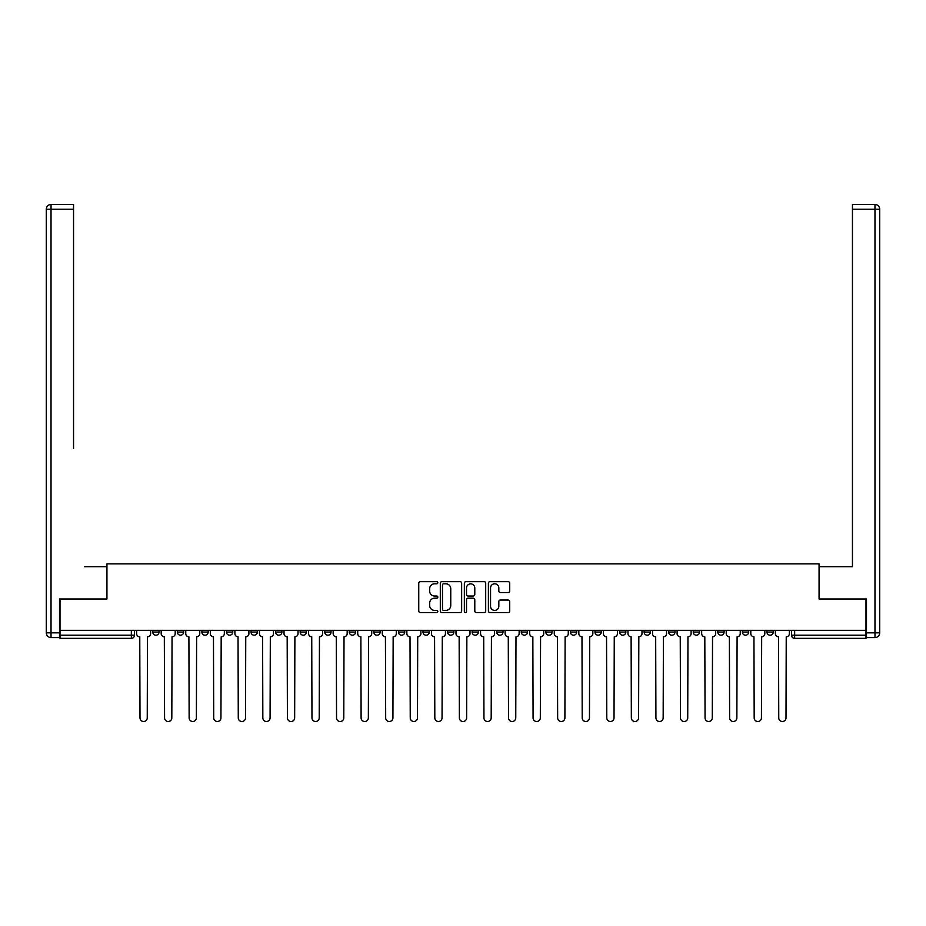 <?xml version="1.0" encoding="UTF-8"?>
<svg xmlns="http://www.w3.org/2000/svg" width="926" height="926" viewBox="0 0 926 926"><rect width="100%" height="100%" fill="white"/><g stroke="black" fill="none" stroke-linecap="round" stroke-linejoin="round"><path stroke-width="1.39" d="M437.801 582.72A1.076 1.076 0 0 0 436.725 581.644L420.3 581.644A1.551 1.551 0 0 0 418.749 583.183L418.749 611.01A1.551 1.551 0 0 0 420.3 612.549L436.725 612.549A1.076 1.076 0 0 0 437.801 611.473A1.076 1.076 0 0 0 436.725 610.396L434.595 610.396A4.943 4.943 0 0 1 429.652 605.442L429.652 603.127A4.943 4.943 0 0 1 434.595 598.184L436.725 598.184A1.076 1.076 0 0 0 437.801 597.096A1.076 1.076 0 0 0 436.725 596.02L434.595 596.02A4.943 4.943 0 0 1 429.652 591.066L429.652 588.751A4.943 4.943 0 0 1 434.595 583.808L436.725 583.808A1.076 1.076 0 0 0 437.801 582.72M766.948 632.053L766.948 630.328L766.948 632.053A3.148 3.148 0 0 0 770.096 635.213A3.148 3.148 0 0 1 766.948 632.053L773.245 632.053A3.148 3.148 0 0 1 770.096 635.213A3.148 3.148 0 0 0 773.245 632.053L773.245 630.328M742.374 630.328L742.374 632.053L748.671 632.053A3.148 3.148 0 0 1 745.523 635.213A3.148 3.148 0 0 1 742.374 632.053L742.374 630.328M668.676 632.053L668.676 630.328L668.676 632.053A3.148 3.148 0 0 0 671.825 635.213A3.148 3.148 0 0 1 668.676 632.053L674.973 632.053A3.148 3.148 0 0 1 671.825 635.213M644.102 632.053L644.102 630.328L644.102 632.053A3.148 3.148 0 0 0 647.251 635.213A3.148 3.148 0 0 1 644.102 632.053L650.399 632.053A3.148 3.148 0 0 1 647.251 635.213M570.404 630.328L570.404 632.053L576.701 632.053A3.148 3.148 0 0 1 573.553 635.213A3.148 3.148 0 0 1 570.404 632.053L570.404 630.328M545.831 630.328L545.831 632.053L552.139 632.053A3.148 3.148 0 0 1 548.991 635.213A3.148 3.148 0 0 1 545.831 632.053L545.831 630.328M422.997 630.328L422.997 632.053L429.294 632.053A3.148 3.148 0 0 1 426.145 635.213A3.148 3.148 0 0 1 422.997 632.053L422.997 630.328M349.299 630.328L349.299 632.053L355.596 632.053A3.148 3.148 0 0 1 352.447 635.213A3.148 3.148 0 0 1 349.299 632.053L349.299 630.328M300.163 630.328L300.163 632.053L306.46 632.053A3.148 3.148 0 0 1 303.311 635.213A3.148 3.148 0 0 1 300.163 632.053L300.163 630.328M275.601 630.328L275.601 632.053L281.898 632.053A3.148 3.148 0 0 1 278.749 635.213A3.148 3.148 0 0 1 275.601 632.053L275.601 630.328M226.465 632.053L226.465 630.328L226.465 632.053A3.148 3.148 0 0 0 229.613 635.213A3.148 3.148 0 0 1 226.465 632.053L232.762 632.053A3.148 3.148 0 0 1 229.613 635.213M177.329 632.053L177.329 630.328L177.329 632.053A3.148 3.148 0 0 0 180.477 635.213A3.148 3.148 0 0 1 177.329 632.053L183.626 632.053A3.148 3.148 0 0 1 180.477 635.213A3.148 3.148 0 0 0 183.626 632.053L183.626 630.328L183.626 632.053M508.177 592.536A1.551 1.551 0 0 0 509.717 590.996L509.717 583.183A1.551 1.551 0 0 0 508.177 581.644L489.935 581.644A1.551 1.551 0 0 0 488.396 583.183L488.396 611.01A1.551 1.551 0 0 0 489.935 612.549L508.177 612.549A1.551 1.551 0 0 0 509.717 611.01L509.717 601.576A1.551 1.551 0 0 0 508.177 600.036L500.364 600.036A1.551 1.551 0 0 0 498.825 601.576L498.825 606.252A4.132 4.132 0 0 1 494.692 610.396A4.132 4.132 0 0 1 490.548 606.252L490.548 587.941A4.132 4.132 0 0 1 494.692 583.808A4.132 4.132 0 0 1 498.825 587.941L498.825 590.996A1.551 1.551 0 0 0 500.364 592.536L508.177 592.536M60.005 630.328L60.005 598.983L106.93 598.983L106.93 563.865L819.07 563.865L819.07 598.983L865.995 598.983L865.995 630.328L60.005 630.328L60.005 635.213L134.49 635.213L134.49 630.328L134.49 635.213A3.148 3.148 0 0 1 131.342 638.361L60.005 638.361L60.005 635.213M461.646 583.183A1.551 1.551 0 0 0 460.106 581.644L441.864 581.644A1.551 1.551 0 0 0 440.313 583.183L440.313 611.01A1.551 1.551 0 0 0 441.864 612.549L460.106 612.549A1.551 1.551 0 0 0 461.646 611.01L461.646 583.183M465.894 581.644L484.136 581.644A1.551 1.551 0 0 1 485.687 583.183L485.687 611.01A1.551 1.551 0 0 1 484.136 612.549L476.334 612.549A1.551 1.551 0 0 1 474.783 611.01L474.783 599.724A1.551 1.551 0 0 0 473.244 598.184L468.058 598.184A1.551 1.551 0 0 0 466.519 599.724L466.519 611.473A1.076 1.076 0 0 1 465.431 612.549A1.076 1.076 0 0 1 464.354 611.473L464.354 583.183A1.551 1.551 0 0 1 465.894 581.644M791.51 630.328L791.51 635.213L865.995 635.213L865.995 638.361L794.658 638.361A3.148 3.148 0 0 1 791.51 635.213L791.51 630.328M865.995 630.328L865.995 635.213M748.671 632.053L748.671 630.328L748.671 632.053A3.148 3.148 0 0 1 745.523 635.213M724.109 632.053L724.109 630.328L724.109 632.053A3.148 3.148 0 0 1 720.96 635.213A3.148 3.148 0 0 1 717.812 632.053L724.109 632.053A3.148 3.148 0 0 1 720.96 635.213M717.812 630.328L717.812 632.053M699.535 630.328L699.535 632.053A3.148 3.148 0 0 1 696.387 635.213A3.148 3.148 0 0 1 693.238 632.053L699.535 632.053A3.148 3.148 0 0 1 696.387 635.213M693.238 630.328L693.238 632.053M674.973 630.328L674.973 632.053L674.973 630.328M650.399 630.328L650.399 632.053L650.399 630.328M625.837 630.328L625.837 632.053A3.148 3.148 0 0 1 622.689 635.213A3.148 3.148 0 0 1 619.54 632.053L625.837 632.053L625.837 630.328M619.54 630.328L619.54 632.053M601.275 632.053L601.275 630.328L601.275 632.053A3.148 3.148 0 0 1 598.115 635.213A3.148 3.148 0 0 1 594.967 632.053L601.275 632.053A3.148 3.148 0 0 1 598.115 635.213M594.967 630.328L594.967 632.053M576.701 630.328L576.701 632.053M552.139 630.328L552.139 632.053M527.565 630.328L527.565 632.053A3.148 3.148 0 0 1 524.417 635.213A3.148 3.148 0 0 1 521.269 632.053L527.565 632.053M521.269 630.328L521.269 632.053M503.003 630.328L503.003 632.053A3.148 3.148 0 0 1 499.855 635.213A3.148 3.148 0 0 1 496.706 632.053L503.003 632.053A3.148 3.148 0 0 1 499.855 635.213M496.706 630.328L496.706 632.053M478.429 630.328L478.429 632.053A3.148 3.148 0 0 1 475.281 635.213A3.148 3.148 0 0 1 472.133 632.053A3.148 3.148 0 0 0 475.281 635.213M472.133 630.328L472.133 632.053L478.429 632.053M453.867 630.328L453.867 632.053A3.148 3.148 0 0 1 450.719 635.213A3.148 3.148 0 0 1 447.571 632.053A3.148 3.148 0 0 0 450.719 635.213M447.571 630.328L447.571 632.053L453.867 632.053M429.294 630.328L429.294 632.053A3.148 3.148 0 0 1 426.145 635.213M404.731 630.328L404.731 632.053A3.148 3.148 0 0 1 401.583 635.213A3.148 3.148 0 0 1 398.435 632.053L404.731 632.053M398.435 630.328L398.435 632.053M373.861 630.328L373.861 632.053L380.169 632.053L380.169 630.328L380.169 632.053A3.148 3.148 0 0 1 377.009 635.213A3.148 3.148 0 0 1 373.861 632.053A3.148 3.148 0 0 0 377.009 635.213M355.596 630.328L355.596 632.053M331.033 630.328L331.033 632.053A3.148 3.148 0 0 1 327.885 635.213A3.148 3.148 0 0 1 324.725 632.053L331.033 632.053L331.033 630.328M324.725 630.328L324.725 632.053M306.46 632.053L306.46 630.328L306.46 632.053A3.148 3.148 0 0 1 303.311 635.213M281.898 632.053L281.898 630.328L281.898 632.053A3.148 3.148 0 0 1 278.749 635.213M257.324 630.328L257.324 632.053A3.148 3.148 0 0 1 254.175 635.213A3.148 3.148 0 0 1 251.027 632.053A3.148 3.148 0 0 0 254.175 635.213A3.148 3.148 0 0 0 257.324 632.053L257.324 630.328M251.027 630.328L251.027 632.053L257.324 632.053M232.762 630.328L232.762 632.053M208.188 630.328L208.188 632.053A3.148 3.148 0 0 1 205.04 635.213A3.148 3.148 0 0 1 201.891 632.053A3.148 3.148 0 0 0 205.04 635.213M201.891 630.328L201.891 632.053L208.188 632.053M159.052 630.328L159.052 632.053A3.148 3.148 0 0 1 155.904 635.213A3.148 3.148 0 0 1 152.755 632.053A3.148 3.148 0 0 0 155.904 635.213A3.148 3.148 0 0 0 159.052 632.053L159.052 630.328M152.755 630.328L152.755 632.053L159.052 632.053M131.342 630.328L131.342 638.361A3.148 3.148 0 0 0 134.49 635.213M443.566 583.808A1.076 1.076 0 0 0 442.478 584.885L442.478 609.308A1.076 1.076 0 0 0 443.566 610.396L445.8 610.396A4.943 4.943 0 0 0 450.754 605.442L450.754 588.751A4.943 4.943 0 0 0 445.8 583.808L443.566 583.808M474.783 588.01A4.132 4.132 0 0 0 470.651 583.878A4.132 4.132 0 0 0 466.519 588.01L466.519 594.469A1.551 1.551 0 0 0 468.058 596.02L473.244 596.02A1.551 1.551 0 0 0 474.783 594.469L474.783 588.01M136.62 630.328L136.62 633.627A3.148 3.148 0 0 0 139.768 636.787L140 717.882A3.623 3.623 0 0 0 143.623 721.504A3.623 3.623 0 0 0 147.246 717.882L147.477 636.787A3.148 3.148 0 0 0 150.637 633.627L150.637 630.328M161.182 630.328L161.182 633.627A3.148 3.148 0 0 0 164.33 636.787L164.573 717.882A3.623 3.623 0 0 0 168.196 721.504A3.623 3.623 0 0 0 171.819 717.882L172.051 636.787A3.148 3.148 0 0 0 175.199 633.627L175.199 630.328M185.756 630.328L185.756 633.627A3.148 3.148 0 0 0 188.904 636.787L189.136 717.882A3.623 3.623 0 0 0 192.758 721.504A3.623 3.623 0 0 0 196.381 717.882L196.613 636.787A3.148 3.148 0 0 0 199.773 633.627L199.773 630.328M59.53 632.84L59.53 637.574L51.023 637.574A4.723 4.723 0 0 1 46.3 632.84L46.3 209.218L51.023 209.218L51.023 204.496L73.548 204.496L73.548 209.218L51.023 209.218L51.023 632.84L59.53 632.84L59.53 598.983L106.768 598.983L106.768 566.7L84.416 566.7M73.548 209.218L73.548 448.589M51.023 204.496A4.723 4.723 0 0 0 46.3 209.218A4.723 4.723 0 0 1 51.023 204.496M841.584 566.7L852.452 566.7L852.452 204.496L874.977 204.496L852.452 204.496M866.47 632.84L874.977 632.84L874.977 209.218L879.7 209.218A4.723 4.723 0 0 0 874.977 204.496A4.723 4.723 0 0 1 879.7 209.218A4.723 4.723 0 0 0 874.977 204.496A4.723 4.723 0 0 1 879.7 209.218L879.7 632.84A4.723 4.723 0 0 1 874.977 637.574L866.47 637.574L866.47 598.983L819.232 598.983L819.232 566.7L852.452 566.7L852.452 448.589M874.977 637.574A4.723 4.723 0 0 0 879.7 632.84L874.977 632.84L874.977 637.574M210.318 630.328L210.318 633.627A3.148 3.148 0 0 0 213.466 636.787L213.709 717.882A3.623 3.623 0 0 0 217.332 721.504A3.623 3.623 0 0 0 220.944 717.882L221.187 636.787A3.148 3.148 0 0 0 224.335 633.627L224.335 630.328M234.891 630.328L234.891 633.627A3.148 3.148 0 0 0 238.04 636.787L238.271 717.882A3.623 3.623 0 0 0 241.894 721.504A3.623 3.623 0 0 0 245.517 717.882L245.749 636.787A3.148 3.148 0 0 0 248.897 633.627L248.897 630.328M259.454 630.328L259.454 633.627A3.148 3.148 0 0 0 262.602 636.787L262.834 717.882A3.623 3.623 0 0 0 266.457 721.504A3.623 3.623 0 0 0 270.079 717.882L270.323 636.787A3.148 3.148 0 0 0 273.471 633.627L273.471 630.328M284.016 630.328L284.016 633.627A3.148 3.148 0 0 0 287.176 636.787L287.407 717.882A3.623 3.623 0 0 0 291.03 721.504A3.623 3.623 0 0 0 294.653 717.882L294.885 636.787A3.148 3.148 0 0 0 298.033 633.627L298.033 630.328M308.59 630.328L308.59 633.627A3.148 3.148 0 0 0 311.738 636.787L311.969 717.882A3.623 3.623 0 0 0 315.592 721.504A3.623 3.623 0 0 0 319.215 717.882L319.458 636.787A3.148 3.148 0 0 0 322.607 633.627L322.607 630.328M333.152 630.328L333.152 633.627A3.148 3.148 0 0 0 336.3 636.787L336.543 717.882A3.623 3.623 0 0 0 340.166 721.504A3.623 3.623 0 0 0 343.789 717.882L344.021 636.787A3.148 3.148 0 0 0 347.169 633.627L347.169 630.328M357.725 630.328L357.725 633.627A3.148 3.148 0 0 0 360.874 636.787L361.105 717.882A3.623 3.623 0 0 0 364.728 721.504A3.623 3.623 0 0 0 368.351 717.882L368.594 636.787A3.148 3.148 0 0 0 371.743 633.627L371.743 630.328M382.288 630.328L382.288 633.627A3.148 3.148 0 0 0 385.436 636.787L385.679 717.882A3.623 3.623 0 0 0 389.302 721.504A3.623 3.623 0 0 0 392.925 717.882L393.156 636.787A3.148 3.148 0 0 0 396.305 633.627L396.305 630.328M406.861 630.328L406.861 633.627A3.148 3.148 0 0 0 410.01 636.787L410.241 717.882A3.623 3.623 0 0 0 413.864 721.504A3.623 3.623 0 0 0 417.487 717.882L417.719 636.787A3.148 3.148 0 0 0 420.879 633.627L420.879 630.328M431.423 630.328L431.423 633.627A3.148 3.148 0 0 0 434.572 636.787L434.815 717.882A3.623 3.623 0 0 0 438.438 721.504A3.623 3.623 0 0 0 442.049 717.882L442.292 636.787A3.148 3.148 0 0 0 445.441 633.627L445.441 630.328M455.997 630.328L455.997 633.627A3.148 3.148 0 0 0 459.146 636.787L459.377 717.882A3.623 3.623 0 0 0 463 721.504A3.623 3.623 0 0 0 466.623 717.882L466.854 636.787A3.148 3.148 0 0 0 470.003 633.627L470.003 630.328M480.559 630.328L480.559 633.627A3.148 3.148 0 0 0 483.708 636.787L483.951 717.882A3.623 3.623 0 0 0 487.562 721.504A3.623 3.623 0 0 0 491.185 717.882L491.428 636.787A3.148 3.148 0 0 0 494.577 633.627L494.577 630.328M505.121 630.328L505.121 633.627A3.148 3.148 0 0 0 508.281 636.787L508.513 717.882A3.623 3.623 0 0 0 512.136 721.504A3.623 3.623 0 0 0 515.759 717.882L515.99 636.787A3.148 3.148 0 0 0 519.139 633.627L519.139 630.328M529.695 630.328L529.695 633.627A3.148 3.148 0 0 0 532.844 636.787L533.075 717.882A3.623 3.623 0 0 0 536.698 721.504A3.623 3.623 0 0 0 540.321 717.882L540.564 636.787A3.148 3.148 0 0 0 543.712 633.627L543.712 630.328M554.257 630.328L554.257 633.627A3.148 3.148 0 0 0 557.406 636.787L557.649 717.882A3.623 3.623 0 0 0 561.272 721.504A3.623 3.623 0 0 0 564.895 717.882L565.126 636.787A3.148 3.148 0 0 0 568.275 633.627L568.275 630.328M578.831 630.328L578.831 633.627A3.148 3.148 0 0 0 581.979 636.787L582.211 717.882A3.623 3.623 0 0 0 585.834 721.504A3.623 3.623 0 0 0 589.457 717.882L589.7 636.787A3.148 3.148 0 0 0 592.848 633.627L592.848 630.328M603.393 630.328L603.393 633.627A3.148 3.148 0 0 0 606.542 636.787L606.785 717.882A3.623 3.623 0 0 0 610.408 721.504A3.623 3.623 0 0 0 614.031 717.882L614.262 636.787A3.148 3.148 0 0 0 617.41 633.627L617.41 630.328M627.967 630.328L627.967 633.627A3.148 3.148 0 0 0 631.115 636.787L631.347 717.882A3.623 3.623 0 0 0 634.97 721.504A3.623 3.623 0 0 0 638.593 717.882L638.824 636.787A3.148 3.148 0 0 0 641.984 633.627L641.984 630.328M652.529 630.328L652.529 633.627A3.148 3.148 0 0 0 655.677 636.787L655.921 717.882A3.623 3.623 0 0 0 659.543 721.504A3.623 3.623 0 0 0 663.166 717.882L663.398 636.787A3.148 3.148 0 0 0 666.546 633.627L666.546 630.328M677.103 630.328L677.103 633.627A3.148 3.148 0 0 0 680.251 636.787L680.483 717.882A3.623 3.623 0 0 0 684.106 721.504A3.623 3.623 0 0 0 687.729 717.882L687.96 636.787A3.148 3.148 0 0 0 691.109 633.627L691.109 630.328M701.665 630.328L701.665 633.627A3.148 3.148 0 0 0 704.813 636.787L705.056 717.882A3.623 3.623 0 0 0 708.668 721.504A3.623 3.623 0 0 0 712.291 717.882L712.534 636.787A3.148 3.148 0 0 0 715.682 633.627L715.682 630.328M726.227 630.328L726.227 633.627A3.148 3.148 0 0 0 729.387 636.787L729.619 717.882A3.623 3.623 0 0 0 733.242 721.504A3.623 3.623 0 0 0 736.865 717.882L737.096 636.787A3.148 3.148 0 0 0 740.244 633.627L740.244 630.328M750.801 630.328L750.801 633.627A3.148 3.148 0 0 0 753.949 636.787L754.181 717.882A3.623 3.623 0 0 0 757.804 721.504A3.623 3.623 0 0 0 761.427 717.882L761.67 636.787A3.148 3.148 0 0 0 764.818 633.627L764.818 630.328M775.363 630.328L775.363 633.627A3.148 3.148 0 0 0 778.523 636.787L778.754 717.882A3.623 3.623 0 0 0 782.377 721.504A3.623 3.623 0 0 0 786 717.882L786.232 636.787A3.148 3.148 0 0 0 789.38 633.627L789.38 630.328M794.658 630.328L794.658 638.361M51.023 637.574L51.023 632.84L46.3 632.84M874.977 204.496L874.977 209.218L852.452 209.218"/></g></svg>
